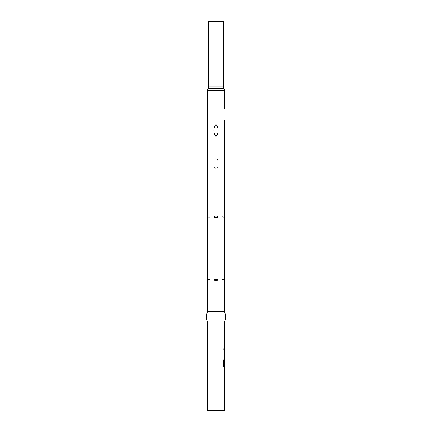 <?xml version="1.0" encoding="UTF-8"?>
<svg xmlns="http://www.w3.org/2000/svg" width="432" height="432" viewBox="0 0 432 432"><rect width="100%" height="100%" fill="white"/><g stroke="black" fill="none" stroke-linecap="round" stroke-linejoin="round"><path stroke-width="0.32" stroke-dasharray="2.16 1.62" d="M223.312 348.516L223.717 349.358L224.041 348.516L223.717 347.674L223.198 348.516L223.598 349.358L223.922 348.516L223.598 347.674L223.198 348.516M207.446 322.013L224.554 322.013M224.554 347.836L224.262 347.836L224.262 349.196L224.554 349.196M224.554 350.741L224.262 352.01L224.554 358.042M224.554 359.586L224.262 360.855L224.554 366.887M224.554 368.431L224.262 368.431L224.262 369.792L224.554 369.792M224.554 374.371L224.262 374.371L224.262 375.732L224.554 375.732M224.554 377.276L224.262 378.545L224.554 384.577M207.446 410.4L224.554 410.4M224.554 356.681L224.554 352.102M224.554 365.375L224.554 360.796M224.554 383.216L224.554 378.637M207.446 311.645L224.554 311.645M214.034 163.512C213.77 165.91 214.423 167.854 216 169.344C217.571 167.854 218.225 165.91 217.96 163.512C218.23 161.104 217.571 159.16 215.989 157.68C214.423 159.176 213.775 161.12 214.034 163.512M222.134 217.269C223.101 215.53 223.798 215.53 224.224 217.269L224.224 279.531C223.798 281.27 223.101 281.27 222.134 279.531L222.134 217.269L224.224 217.269M207.77 217.269C208.202 215.53 208.899 215.53 209.86 217.269L209.86 279.531C208.899 281.27 208.202 281.27 207.77 279.531L207.77 217.269L209.86 217.269M208.418 21.6L223.582 21.6M224.138 349.196L224.424 349.196L224.132 349.196L224.262 347.836L224.138 349.196M224.424 347.836L224.138 347.836L224.424 347.836M224.138 352.01L224.37 358.042L224.262 352.01M224.51 364.754L224.132 364.754L224.37 359.586L224.138 365.618L224.424 366.887L223.771 366.887L223.204 365.618L223.204 359.899L223.927 359.899M223.841 365.375L224.424 365.375L224.516 360.796M224.386 374.371L224.138 375.732L224.424 375.732L224.132 369.7L224.5 368.431M224.37 368.431L224.262 369.792M224.138 378.545L224.37 384.577L224.262 378.545M207.446 90.288L224.554 90.288M208.418 86.875L223.582 86.875M207.932 88.582L224.068 88.582M222.134 279.531L224.224 279.531M207.77 279.531L209.86 279.531"/><path stroke-width="0.65" d="M224.554 119.966L224.554 311.645A16.373 16.373 0 0 1 224.554 322.013L207.446 322.013L207.446 410.4L224.554 410.4L224.554 384.577L224.257 384.577L224.257 383.216L224.554 383.216L224.257 369.7L224.554 368.431L224.262 368.431M224.554 322.013L224.424 360.796M223.204 359.899L223.808 359.899L223.808 365.288L223.927 359.899L223.317 359.899L223.317 365.618L223.895 366.887L224.554 366.887L224.554 368.431M224.554 369.792L224.516 374.371L224.554 369.792M224.262 375.732L224.554 375.732M223.927 365.288L224.554 365.375L224.554 360.796L224.257 364.754L224.37 359.586M224.554 311.645L207.446 311.645A16.373 16.373 0 0 0 207.446 322.013M218.09 217.269C216.691 215.53 215.298 215.53 213.91 217.269L213.91 279.531C215.303 281.27 216.697 281.27 218.09 279.531L218.09 217.269L213.91 217.269M216 124.632C218.803 127.262 218.803 133.682 215.989 136.296C213.197 133.645 213.197 127.267 216 124.632M224.554 108.302L224.554 90.288A3.24 3.24 0 0 0 224.068 88.582L207.932 88.582A3.24 3.24 0 0 0 207.446 90.288L207.446 141.221C207.733 143.856 207.733 150.255 207.446 152.885L207.446 311.645M207.446 152.885C207.733 150.25 207.733 143.851 207.446 141.221M224.068 88.582A3.24 3.24 0 0 1 223.582 86.875L208.418 86.875A3.24 3.24 0 0 1 207.932 88.582M223.582 86.875L223.582 21.6L208.418 21.6L208.418 86.875M224.132 347.836L224.424 347.836L224.424 349.196L224.132 349.196M224.132 350.741L224.424 350.741L224.424 352.102L224.132 352.102M224.132 356.681L224.424 356.681L224.424 358.042L224.132 358.042M224.424 365.375L224.424 366.887L223.771 366.887M224.516 360.796L224.132 364.754M224.424 374.371L224.424 375.586M224.516 369.792L224.516 374.371M224.424 368.577L224.424 369.792M224.132 377.276L224.424 377.276L224.424 378.637L224.132 378.637M224.132 383.216L224.424 383.216L224.424 384.577L224.132 384.577M224.554 90.288L207.446 90.288M218.09 279.531L213.91 279.531"/></g></svg>
